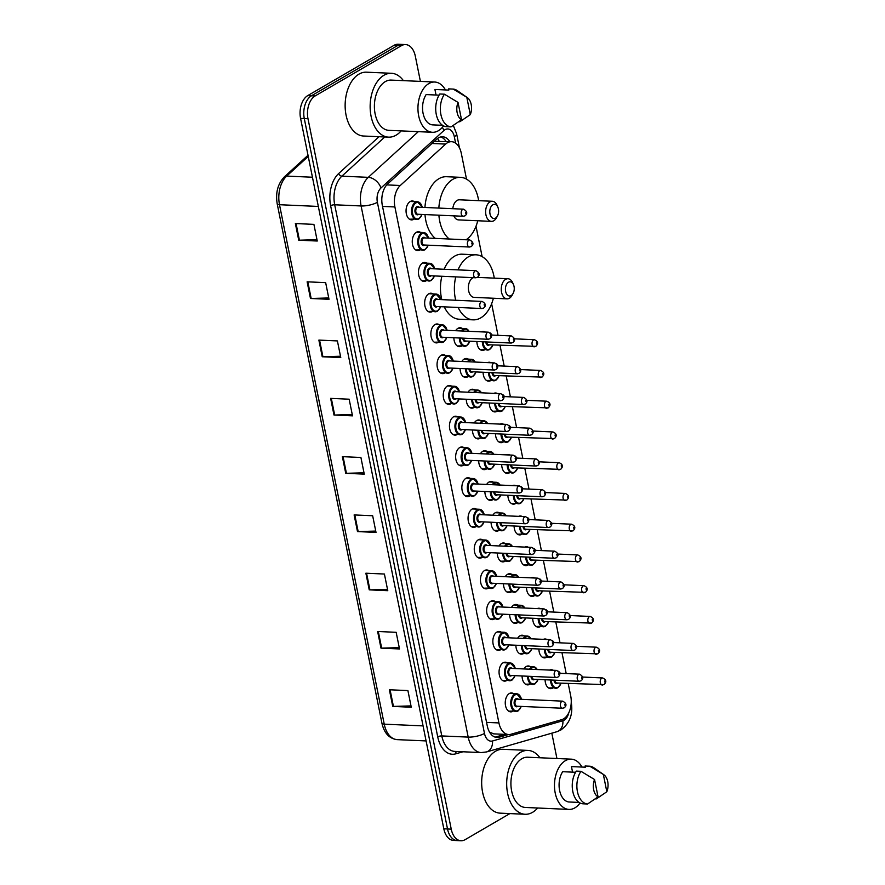 <?xml version="1.0" encoding="UTF-8"?>
<svg xmlns="http://www.w3.org/2000/svg" width="885" height="885" viewBox="0 0 885 885"><rect width="100%" height="100%" fill="white"/><g stroke="black" fill="none" stroke-linecap="round" stroke-linejoin="round"><path stroke-width="1.33" d="M506.585 680.62A9.47 5.885 -87.4 0 1 504.516 681.118A9.47 5.885 -87.4 0 1 499.096 673.186A9.47 5.885 -87.4 0 1 503.145 662.776A9.47 5.885 -87.4 0 1 505.357 662.201A9.47 5.885 -87.4 0 1 507.382 662.876M500.39 649.867A9.47 5.885 -87.4 0 1 498.321 650.364A9.47 5.885 -87.4 0 1 492.89 642.444A9.47 5.885 -87.4 0 1 496.95 632.034A9.47 5.885 -87.4 0 1 499.162 631.447A9.47 5.885 -87.4 0 1 501.175 632.133M494.184 619.124A9.47 5.885 -87.4 0 1 492.115 619.622A9.47 5.885 -87.4 0 1 486.695 611.69A9.47 5.885 -87.4 0 1 490.755 601.28A9.47 5.885 -87.4 0 1 492.967 600.705A9.47 5.885 -87.4 0 1 494.98 601.38M487.989 588.37A9.47 5.885 -87.4 0 1 485.92 588.868A9.47 5.885 -87.4 0 1 480.489 580.947A9.47 5.885 -87.4 0 1 484.549 570.537A9.47 5.885 -87.4 0 1 486.761 569.951A9.47 5.885 -87.4 0 1 488.785 570.637M481.794 557.627A9.47 5.885 -87.4 0 1 479.714 558.125A9.47 5.885 -87.4 0 1 474.294 550.193A9.47 5.885 -87.4 0 1 478.354 539.784A9.47 5.885 -87.4 0 1 480.566 539.208A9.47 5.885 -87.4 0 1 482.579 539.883M475.588 526.874A9.47 5.885 -87.4 0 1 473.519 527.371A9.47 5.885 -87.4 0 1 468.088 519.451A9.47 5.885 -87.4 0 1 472.147 509.041A9.47 5.885 -87.4 0 1 474.36 508.455A9.47 5.885 -87.4 0 1 476.384 509.14M469.393 496.131A9.47 5.885 -87.4 0 1 467.324 496.629A9.47 5.885 -87.4 0 1 461.893 488.697A9.47 5.885 -87.4 0 1 465.952 478.287A9.47 5.885 -87.4 0 1 468.165 477.712A9.47 5.885 -87.4 0 1 470.178 478.387M463.187 465.377A9.47 5.885 -87.4 0 1 461.118 465.875A9.47 5.885 -87.4 0 1 455.687 457.954A9.47 5.885 -87.4 0 1 459.746 447.544A9.47 5.885 -87.4 0 1 461.959 446.958A9.47 5.885 -87.4 0 1 463.983 447.644M456.992 434.635A9.47 5.885 -87.4 0 1 454.923 435.132A9.47 5.885 -87.4 0 1 449.491 427.201A9.47 5.885 -87.4 0 1 453.551 416.791A9.47 5.885 -87.4 0 1 455.764 416.216A9.47 5.885 -87.4 0 1 457.777 416.89M450.786 403.881A9.47 5.885 -87.4 0 1 448.717 404.39A9.47 5.885 -87.4 0 1 443.297 396.458A9.47 5.885 -87.4 0 1 447.345 386.048A9.47 5.885 -87.4 0 1 449.558 385.462A9.47 5.885 -87.4 0 1 451.582 386.148M444.591 373.138A9.47 5.885 -87.4 0 1 442.522 373.636A9.47 5.885 -87.4 0 1 437.09 365.704A9.47 5.885 -87.4 0 1 441.15 355.294A9.47 5.885 -87.4 0 1 443.363 354.719A9.47 5.885 -87.4 0 1 445.376 355.405M438.396 342.384A9.47 5.885 -87.4 0 1 436.316 342.893A9.47 5.885 -87.4 0 1 430.895 334.961A9.47 5.885 -87.4 0 1 434.955 324.552A9.47 5.885 -87.4 0 1 437.168 323.965A9.47 5.885 -87.4 0 1 439.181 324.651M432.19 311.642A9.47 5.885 -87.4 0 1 430.121 312.139A9.47 5.885 -87.4 0 1 424.689 304.208A9.47 5.885 -87.4 0 1 428.749 293.798A9.47 5.885 -87.4 0 1 430.962 293.223A9.47 5.885 -87.4 0 1 432.986 293.909M425.995 280.888A9.47 5.885 -87.4 0 1 423.915 281.397A9.47 5.885 -87.4 0 1 418.494 273.465A9.47 5.885 -87.4 0 1 422.554 263.055A9.47 5.885 -87.4 0 1 424.767 262.469A9.47 5.885 -87.4 0 1 426.78 263.155M419.789 250.145A9.47 5.885 -87.4 0 1 417.72 250.643A9.47 5.885 -87.4 0 1 412.288 242.711A9.47 5.885 -87.4 0 1 416.348 232.301A9.47 5.885 -87.4 0 1 418.561 231.726A9.47 5.885 -87.4 0 1 420.585 232.412M413.594 219.391A9.47 5.885 -87.4 0 1 411.525 219.9A9.47 5.885 -87.4 0 1 406.093 211.969A9.47 5.885 -87.4 0 1 410.153 201.559A9.47 5.885 -87.4 0 1 412.366 200.972A9.47 5.885 -87.4 0 1 414.379 201.658M512.791 711.363A9.47 5.885 -87.4 0 1 510.722 711.861A9.47 5.885 -87.4 0 1 505.291 703.94A9.47 5.885 -87.4 0 1 509.351 693.519A9.47 5.885 -87.4 0 1 511.563 692.944A9.47 5.885 -87.4 0 1 513.577 693.63M523.411 653.639A9.47 5.885 -87.4 0 1 521.342 654.137A9.47 5.885 -87.4 0 1 515.878 645.231M517.648 638.196A9.47 5.885 -87.4 0 1 519.971 635.795A9.47 5.885 -87.4 0 1 522.183 635.22A9.47 5.885 -87.4 0 1 524.208 635.895M517.216 622.885A9.47 5.885 -87.4 0 1 515.136 623.383A9.47 5.885 -87.4 0 1 509.672 614.478M511.453 607.453A9.47 5.885 -87.4 0 1 513.776 605.041A9.47 5.885 -87.4 0 1 515.988 604.466A9.47 5.885 -87.4 0 1 518.002 605.152M511.01 592.142A9.47 5.885 -87.4 0 1 508.941 592.64A9.47 5.885 -87.4 0 1 503.476 583.735M505.247 576.699A9.47 5.885 -87.4 0 1 507.57 574.299A9.47 5.885 -87.4 0 1 509.782 573.723A9.47 5.885 -87.4 0 1 511.807 574.398M504.815 561.389A9.47 5.885 -87.4 0 1 502.746 561.886A9.47 5.885 -87.4 0 1 497.27 552.981M499.051 545.957A9.47 5.885 -87.4 0 1 501.375 543.556A9.47 5.885 -87.4 0 1 503.587 542.97A9.47 5.885 -87.4 0 1 505.601 543.655M498.609 530.646A9.47 5.885 -87.4 0 1 496.54 531.144A9.47 5.885 -87.4 0 1 491.075 522.238M492.845 515.203A9.47 5.885 -87.4 0 1 495.169 512.802A9.47 5.885 -87.4 0 1 497.381 512.227A9.47 5.885 -87.4 0 1 499.405 512.902M492.414 499.892A9.47 5.885 -87.4 0 1 490.345 500.39A9.47 5.885 -87.4 0 1 484.869 491.485M486.65 484.46A9.47 5.885 -87.4 0 1 488.974 482.059A9.47 5.885 -87.4 0 1 491.186 481.473A9.47 5.885 -87.4 0 1 493.199 482.159M486.208 469.15A9.47 5.885 -87.4 0 1 484.139 469.647A9.47 5.885 -87.4 0 1 478.674 460.742M480.455 453.706A9.47 5.885 -87.4 0 1 482.767 451.306A9.47 5.885 -87.4 0 1 484.98 450.731A9.47 5.885 -87.4 0 1 487.004 451.405M480.013 438.396A9.47 5.885 -87.4 0 1 477.944 438.894A9.47 5.885 -87.4 0 1 472.468 429.988M474.249 422.964A9.47 5.885 -87.4 0 1 476.572 420.563A9.47 5.885 -87.4 0 1 478.785 419.977A9.47 5.885 -87.4 0 1 480.798 420.663M473.818 407.653A9.47 5.885 -87.4 0 1 471.738 408.151A9.47 5.885 -87.4 0 1 466.273 399.246M468.054 392.21A9.47 5.885 -87.4 0 1 470.377 389.809A9.47 5.885 -87.4 0 1 472.59 389.234A9.47 5.885 -87.4 0 1 474.603 389.909M467.612 376.899A9.47 5.885 -87.4 0 1 465.543 377.397A9.47 5.885 -87.4 0 1 460.078 368.492M461.848 361.467A9.47 5.885 -87.4 0 1 464.171 359.067A9.47 5.885 -87.4 0 1 466.384 358.48A9.47 5.885 -87.4 0 1 468.408 359.166M461.417 346.157A9.47 5.885 -87.4 0 1 459.337 346.654A9.47 5.885 -87.4 0 1 453.872 337.749M455.653 330.713A9.47 5.885 -87.4 0 1 457.976 328.313A9.47 5.885 -87.4 0 1 460.189 327.738A9.47 5.885 -87.4 0 1 462.202 328.412M529.617 684.382A9.47 5.885 -87.4 0 1 527.537 684.879A9.47 5.885 -87.4 0 1 522.073 675.974M523.854 668.949A9.47 5.885 -87.4 0 1 526.177 666.538A9.47 5.885 -87.4 0 1 528.389 665.962A9.47 5.885 -87.4 0 1 530.403 666.648M515.435 503.665A9.47 5.885 -87.4 0 1 513.366 504.162A9.47 5.885 -87.4 0 1 507.901 495.257M509.24 472.911A9.47 5.885 -87.4 0 1 507.16 473.409A9.47 5.885 -87.4 0 1 501.695 464.503M540.237 626.657A9.47 5.885 -87.4 0 1 538.168 627.155A9.47 5.885 -87.4 0 1 532.693 618.25M503.034 442.168A9.47 5.885 -87.4 0 1 500.965 442.666A9.47 5.885 -87.4 0 1 495.5 433.761M546.432 657.4A9.47 5.885 -87.4 0 1 544.363 657.898A9.47 5.885 -87.4 0 1 538.899 648.993M521.641 534.407A9.47 5.885 -87.4 0 1 519.561 534.905A9.47 5.885 -87.4 0 1 514.096 526M534.031 595.904A9.47 5.885 -87.4 0 1 531.962 596.401A9.47 5.885 -87.4 0 1 526.498 587.496M527.836 565.161A9.47 5.885 -87.4 0 1 525.767 565.659A9.47 5.885 -87.4 0 1 520.291 556.753M496.839 411.414A9.47 5.885 -87.4 0 1 494.77 411.912A9.47 5.885 -87.4 0 1 489.294 403.007M490.633 380.672A9.47 5.885 -87.4 0 1 488.564 381.169A9.47 5.885 -87.4 0 1 483.099 372.264M484.438 349.918A9.47 5.885 -87.4 0 1 482.369 350.416A9.47 5.885 -87.4 0 1 476.893 341.51M552.638 688.154A9.47 5.885 -87.4 0 1 550.57 688.652A9.47 5.885 -87.4 0 1 545.094 679.746M466.506 179.135L461.295 153.293A17.755 11.029 92.6 0 0 451.56 141.689A17.755 11.029 92.6 0 0 445.631 144.089L400.285 185.496A17.755 11.029 92.6 0 0 394.898 206.957L498.93 722.934A17.755 11.029 92.6 0 0 508.665 734.539A17.755 11.029 92.6 0 0 510.933 734.262L561.687 719.671A17.755 11.029 92.6 0 0 563.568 718.863A17.755 11.029 92.6 0 0 570.736 696.075L568.203 683.508M490.179 733.101A17.755 13.618 74 0 0 490.257 732.371L493.73 733.875L508.665 734.539M451.56 141.689L434.292 141.368M566.201 673.573L561.997 652.765M559.995 642.82L555.802 622.011M553.8 612.077L549.607 591.269M547.594 581.334L543.401 560.515M541.399 550.581L537.206 529.772M535.204 519.838L531 499.018M528.998 489.084L524.805 468.276M522.803 458.341L518.599 437.522M516.597 427.588L512.404 406.779M510.402 396.845L506.198 376.036M504.196 366.091L500.003 345.283M498.001 335.349L491.629 303.754M482.126 256.617L476.008 226.272M543.412 639.346A9.47 5.885 -87.4 0 1 545.204 638.981A9.47 5.885 -87.4 0 1 546.963 639.501M537.206 608.592A9.47 5.885 -87.4 0 1 539.009 608.238A9.47 5.885 -87.4 0 1 540.768 608.758M531.011 577.85A9.47 5.885 -87.4 0 1 532.803 577.485A9.47 5.885 -87.4 0 1 534.562 578.005M524.816 547.107A9.47 5.885 -87.4 0 1 526.608 546.742A9.47 5.885 -87.4 0 1 528.367 547.262M518.61 516.353A9.47 5.885 -87.4 0 1 520.413 515.988A9.47 5.885 -87.4 0 1 522.161 516.508M512.415 485.611A9.47 5.885 -87.4 0 1 514.207 485.245A9.47 5.885 -87.4 0 1 515.966 485.765M506.209 454.857A9.47 5.885 -87.4 0 1 508.012 454.492A9.47 5.885 -87.4 0 1 509.771 455.012M500.014 424.114A9.47 5.885 -87.4 0 1 501.806 423.749A9.47 5.885 -87.4 0 1 503.565 424.269M493.808 393.36A9.47 5.885 -87.4 0 1 495.611 392.995A9.47 5.885 -87.4 0 1 497.37 393.515M487.613 362.618A9.47 5.885 -87.4 0 1 489.405 362.253A9.47 5.885 -87.4 0 1 491.164 362.773M481.407 331.864A9.47 5.885 -87.4 0 1 483.21 331.499A9.47 5.885 -87.4 0 1 484.969 332.019M549.607 670.089A9.47 5.885 -87.4 0 1 551.41 669.735A9.47 5.885 -87.4 0 1 553.169 670.255M509.871 813.592L465.112 839.666A17.755 11.029 -87.4 0 1 460.963 840.75A17.755 11.029 -87.4 0 1 451.239 829.145L307.991 118.723A17.755 11.029 -87.4 0 1 315.148 95.934L401.436 45.666A17.755 11.029 -87.4 0 1 405.584 44.582A17.755 11.029 -87.4 0 1 415.319 56.186L420.408 81.398M551.82 733.167L556.93 758.522M405.584 44.582L398.173 44.25A17.755 11.029 -87.4 0 0 394.024 45.334L307.737 95.613A17.755 11.029 -87.4 0 0 300.579 118.391L443.816 828.814A17.755 11.029 -87.4 0 0 453.551 840.418L457.257 840.584A17.755 11.029 -87.4 0 1 447.522 828.98L304.285 118.557A17.755 11.029 -87.4 0 1 311.443 95.779L397.73 45.5A17.755 11.029 -87.4 0 1 401.878 44.416A17.755 11.029 -87.4 0 0 397.73 45.5L311.443 95.779A17.755 11.029 -87.4 0 0 304.285 118.557L447.522 828.98A17.755 11.029 -87.4 0 0 457.257 840.584L460.963 840.75M449.757 141.6A17.755 11.029 92.6 0 0 442.622 136.766A17.755 11.029 92.6 0 0 436.692 139.166L387.707 183.903A17.755 11.029 92.6 0 0 382.32 205.364L487.27 725.855A17.755 11.029 92.6 0 0 496.994 737.47A17.755 11.029 92.6 0 0 499.273 737.194L508.532 734.528M440.752 136.943A17.755 11.029 -87.4 0 1 446.051 141.434M504.826 734.362L495.567 737.028A17.755 11.029 -87.4 0 1 495.158 737.128M318.877 340.094L337.406 340.924L340.769 357.573L322.228 356.755L318.877 340.094M307.128 281.817L325.658 282.647L329.01 299.296L310.48 298.477L307.128 281.817M295.369 223.54L313.909 224.37L317.261 241.019L298.732 240.2L295.369 223.54M354.122 514.926L372.662 515.756L376.014 532.405L357.485 531.575L354.122 514.926M365.881 573.203L384.411 574.033L387.774 590.682L369.233 589.853L365.881 573.203M377.63 631.481L396.159 632.31L399.522 648.959L380.981 648.13L377.63 631.481M389.378 689.758L407.908 690.588L411.271 707.237L392.741 706.407L389.378 689.758M330.625 398.372L349.155 399.201L352.518 415.85L333.988 415.021L330.625 398.372M342.373 456.649L360.914 457.479L364.266 474.128L345.736 473.298L342.373 456.649M364 472.789L346.422 473.309A4.735 1.383 168.6 0 1 345.736 473.298M352.252 414.512L334.674 415.032A4.735 1.383 168.6 0 1 333.988 415.021M411.005 705.898L393.427 706.418A4.735 1.383 168.6 0 1 392.741 706.407M399.246 647.621L381.667 648.141A4.735 1.383 168.6 0 1 380.981 648.13M387.497 589.344L369.919 589.864A4.735 1.383 168.6 0 1 369.233 589.853M375.749 531.066L358.171 531.586A4.735 1.383 168.6 0 1 357.485 531.575M316.996 239.68L299.418 240.2A4.735 1.383 168.6 0 1 298.732 240.2M328.744 297.957L311.166 298.477A4.735 1.383 168.6 0 1 310.48 298.477M340.493 356.235L322.914 356.755A4.735 1.383 168.6 0 1 322.228 356.755M537.682 808.016A31.96 19.846 -87.4 0 1 532.604 812.308A31.96 19.846 -87.4 0 1 525.137 814.266A31.96 19.846 -87.4 0 1 506.817 787.506A31.96 19.846 -87.4 0 1 520.524 752.372A31.96 19.846 -87.4 0 1 527.991 750.414A31.96 19.846 -87.4 0 1 539.916 757.759M525.137 814.266L500.125 813.149A31.96 19.846 -87.4 0 1 481.805 786.4A31.96 19.846 -87.4 0 1 495.5 751.254A31.96 19.846 -87.4 0 1 502.968 749.296L527.991 750.414M580.051 802.983A25.156 15.62 -87.4 0 1 574.874 807.872A25.156 15.62 -87.4 0 1 569 809.41A25.156 15.62 -87.4 0 1 554.574 788.347A25.156 15.62 -87.4 0 1 565.36 760.691A25.156 15.62 -87.4 0 1 571.234 759.153A25.156 15.62 -87.4 0 1 581.976 767.063M569 809.41L525.447 807.463A25.156 15.62 -87.4 0 1 511.021 786.411A25.156 15.62 -87.4 0 1 521.807 758.755A25.156 15.62 -87.4 0 1 527.681 757.217L571.234 759.153M575.593 772.273L562.683 771.698A17.755 11.029 -87.4 0 0 559.597 790.416A17.755 11.029 -87.4 0 0 568.778 801.976L579.1 802.429M598.061 796.865A11.837 7.357 -87.4 0 1 594.565 779.53L598.061 796.865L587.563 804.011A18.939 11.759 -87.4 0 1 577.429 791.644A18.939 11.759 -87.4 0 1 580.969 771.311L576.334 771.112A18.939 11.759 -87.4 0 0 572.794 791.444A18.939 11.759 -87.4 0 0 582.927 803.801L587.563 804.011M594.565 779.53L580.969 771.311M572.573 772.14L571.444 766.587L585.35 767.207L585.107 766.001L589.742 766.2A18.939 11.759 -87.4 0 1 593.735 767.693L603.869 774.762A11.837 7.357 -87.4 0 1 606.833 791.754L603.338 774.43A11.837 7.357 -87.4 0 1 603.869 774.762M589.742 766.2L603.338 774.43M606.833 791.754L596.335 798.901L595.351 798.856M508.488 282.238A7.102 4.414 -87.4 0 1 513.521 284.727A7.102 4.414 -87.4 0 1 513.134 293.377A7.102 4.414 -87.4 0 1 511.176 295.557A7.102 4.414 -87.4 0 1 505.623 291.353A7.102 4.414 -87.4 0 1 508.488 282.238M513.134 293.377L512.194 295.147A10.056 6.25 -87.4 0 1 509.417 298.234A10.056 6.25 -87.4 0 1 507.061 298.853A10.056 6.25 -87.4 0 1 501.297 290.424A10.056 6.25 -87.4 0 1 505.612 279.361A10.056 6.25 -87.4 0 1 507.957 278.742A10.056 6.25 -87.4 0 1 512.736 282.89L513.521 284.727M473.165 277.669A10.056 6.25 92.6 0 0 472.712 277.901A10.056 6.25 92.6 0 0 468.397 288.964A10.056 6.25 92.6 0 0 474.172 297.382L507.061 298.853M458.021 269.881A32.546 20.222 -87.4 0 1 468.464 256.805A32.546 20.222 -87.4 0 1 476.064 254.814A32.546 20.222 -87.4 0 1 494.272 278.133M493.376 298.234A32.546 20.222 -87.4 0 1 480.776 317.859A32.546 20.222 -87.4 0 1 473.165 319.85A32.546 20.222 -87.4 0 1 458.176 307.471M444.126 269.261A32.546 20.222 -87.4 0 1 454.558 256.185A32.546 20.222 -87.4 0 1 462.169 254.194L476.064 254.814M455.698 300.247A32.546 20.222 -87.4 0 1 455.742 276.883M473.165 319.85L459.271 319.231A32.546 20.222 -87.4 0 1 444.281 306.852M441.792 299.628A32.546 20.222 -87.4 0 1 441.847 276.264M492.868 204.756A7.102 4.414 -87.4 0 1 497.89 207.256A7.102 4.414 -87.4 0 1 497.503 215.907A7.102 4.414 -87.4 0 1 495.556 218.086A7.102 4.414 -87.4 0 1 490.002 213.871A7.102 4.414 -87.4 0 1 492.868 204.756M497.503 215.907L496.562 217.666A10.056 6.25 -87.4 0 1 493.797 220.752A10.056 6.25 -87.4 0 1 491.44 221.372A10.056 6.25 -87.4 0 1 485.677 212.942A10.056 6.25 -87.4 0 1 489.991 201.88A10.056 6.25 -87.4 0 1 492.337 201.271A10.056 6.25 -87.4 0 1 497.116 205.409L497.89 207.256M492.337 201.271L459.437 199.8A10.056 6.25 92.6 0 0 457.091 200.419A10.056 6.25 92.6 0 0 452.81 208.705M438.838 208.086A32.546 20.222 -87.4 0 1 452.843 179.323A32.546 20.222 -87.4 0 1 460.443 177.332A32.546 20.222 -87.4 0 1 478.652 200.652M477.756 220.763A32.546 20.222 -87.4 0 1 466.118 239.769M424.944 207.466A32.546 20.222 -87.4 0 1 438.938 178.704A32.546 20.222 -87.4 0 1 446.538 176.712L460.443 177.332M453.817 215.863A10.056 6.25 92.6 0 0 458.541 219.9L491.44 221.372M449.237 239.016A32.546 20.222 -87.4 0 1 438.894 215.188M435.331 238.397A32.546 20.222 -87.4 0 1 424.988 214.568M401.148 130.891A31.96 19.846 -87.4 0 1 396.071 135.195A31.96 19.846 -87.4 0 1 388.603 137.142A31.96 19.846 -87.4 0 1 370.284 110.393A31.96 19.846 -87.4 0 1 383.99 75.247A31.96 19.846 -87.4 0 1 391.458 73.289A31.96 19.846 -87.4 0 1 403.383 80.635M388.603 137.142L363.591 136.024A31.96 19.846 -87.4 0 1 345.272 109.275A31.96 19.846 -87.4 0 1 358.967 74.13A31.96 19.846 -87.4 0 1 366.434 72.183L391.458 73.289M443.518 125.869A25.156 15.62 -87.4 0 1 438.341 130.748A25.156 15.62 -87.4 0 1 432.466 132.285A25.156 15.62 -87.4 0 1 418.052 111.233A25.156 15.62 -87.4 0 1 428.827 83.577A25.156 15.62 -87.4 0 1 434.701 82.028A25.156 15.62 -87.4 0 1 445.443 89.938M432.466 132.285L388.913 130.349A25.156 15.62 -87.4 0 1 374.499 109.286A25.156 15.62 -87.4 0 1 385.274 81.63A25.156 15.62 -87.4 0 1 391.148 80.093L434.701 82.028M439.06 95.16L426.15 94.573A17.755 11.029 -87.4 0 0 423.063 113.291A17.755 11.029 -87.4 0 0 432.256 124.851L442.566 125.316M461.527 119.74A11.837 7.357 -87.4 0 1 458.032 102.417L461.527 119.74L451.029 126.887A18.939 11.759 -87.4 0 1 440.896 114.53A18.939 11.759 -87.4 0 1 444.436 94.197L439.801 93.987A18.939 11.759 -87.4 0 0 436.261 114.32A18.939 11.759 -87.4 0 0 446.394 126.688L451.029 126.887M458.032 102.417L444.436 94.197M436.04 95.016L434.922 89.473L448.817 90.093L448.573 88.876L453.209 89.086A18.939 11.759 -87.4 0 1 457.202 90.569L467.346 97.638A11.837 7.357 -87.4 0 1 470.3 114.63L466.804 97.306A11.837 7.357 -87.4 0 1 467.346 97.638M453.209 89.086L466.804 97.306M470.3 114.63L459.802 121.787L458.817 121.743M437.599 138.436A17.755 11.826 47.6 0 1 439.137 141.124M486.562 722.381L498.93 722.934M382.53 206.404L394.898 206.957M386.734 184.888L400.285 185.496M431.98 143.481L445.631 144.089M455.609 143.149L454.304 136.688A11.837 7.357 92.6 0 0 445.055 129.675A11.837 7.357 92.6 0 0 443.872 130.549L380.981 187.974A11.837 7.357 92.6 0 0 377.386 202.289L484.482 733.433A11.837 7.357 92.6 0 0 492.48 740.988L562.882 720.755A11.837 7.357 92.6 0 0 564.132 720.213A11.837 7.357 92.6 0 0 568.778 712.79M442.345 127.352A11.837 7.888 47.6 0 1 443.872 130.549M462.944 751.774L455.72 753.843A26.627 16.538 -87.4 0 1 437.721 736.851L330.625 205.696A26.627 16.538 -87.4 0 1 338.701 173.504L379.001 136.721M451.239 829.145L443.816 828.814M401.436 45.666L394.024 45.334M315.148 95.934L307.737 95.613M307.991 118.723L300.579 118.391M481.174 752.582A23.674 14.702 -87.4 0 1 468.198 737.105L441.792 735.933A23.674 14.702 92.6 0 0 454.768 751.409L481.174 752.582L486.484 751.951L556.875 731.718A11.837 9.082 74 0 0 562.882 720.755M484.482 733.433A11.837 3.44 168.6 0 1 468.198 737.105L361.102 205.962A23.674 14.702 -87.4 0 1 368.293 177.343L341.875 176.159A23.674 14.702 92.6 0 0 334.696 204.778L441.792 735.933A2.954 0.863 -11.4 0 0 437.721 736.851M380.981 187.974A11.837 7.888 47.6 0 0 368.293 177.343L418.328 131.655M384.798 136.976L341.875 176.159A2.954 1.969 -132.4 0 1 338.701 173.504M377.386 202.289A11.837 3.44 168.6 0 1 361.102 205.962L334.696 204.778A2.954 0.863 -11.4 0 0 330.625 205.696M456.538 751.487A2.954 2.268 -106 0 0 455.72 753.843M492.48 740.988A11.837 9.082 74 0 1 486.484 751.951M459.448 147.85L456.649 133.934A11.837 3.44 168.6 0 1 454.304 136.688M495.567 737.028L499.273 737.194M423.063 725.899L384.234 724.162A5.918 1.726 168.6 0 1 381.944 723.288L277.204 203.838A5.918 1.726 -11.4 0 0 279.494 204.712L384.234 724.162A23.674 14.702 92.6 0 0 397.21 739.639C389.312 738.665 384.223 733.222 381.944 723.288M277.204 203.838C275.412 192.753 277.813 183.759 284.406 176.823A5.918 3.938 47.6 0 1 286.685 176.093A23.674 14.702 92.6 0 0 279.494 204.712L318.323 206.437M308.234 156.413L286.685 176.093L312.438 177.232M343.07 456.682L346.422 473.309M354.819 514.959L358.171 531.586M366.567 573.237L369.919 589.864M378.315 631.514L381.667 648.141M390.075 689.791L393.427 706.418M331.322 398.405L334.674 415.032M319.562 340.128L322.914 356.755M307.814 281.85L311.166 298.477M296.066 223.573L299.418 240.2M557.76 687.745A8.872 5.509 -87.4 0 1 555.692 688.287A8.872 5.509 -87.4 0 1 550.558 679.99M551.388 680.023A8.286 5.144 92.6 0 0 558.114 687.202A8.286 5.144 92.6 0 0 561.035 683.187M557.716 683.043A4.137 2.578 -87.4 0 1 557.329 683.32A4.137 2.578 -87.4 0 1 553.988 680.134M603.083 684.813A3.551 2.201 -87.4 0 1 602.254 685.034A3.551 2.201 -87.4 0 1 600.218 682.058A3.551 2.201 -87.4 0 1 601.745 678.153A3.551 2.201 -87.4 0 1 602.574 677.932L582.662 677.047M604.621 681.03L604.842 682.136L604.621 681.03M554.829 680.178A3.551 2.201 92.6 0 0 556.853 683.01L604.012 684.592C606.811 681.826 606.336 679.614 602.574 677.932M558.855 671.56A8.872 5.509 -87.4 0 1 560.249 673.308M560.172 673.308A8.286 5.144 92.6 0 0 559.32 672.268M551.565 656.991A8.872 5.509 -87.4 0 1 549.485 657.533A8.872 5.509 -87.4 0 1 544.363 649.236M545.193 649.269A8.286 5.144 92.6 0 0 551.908 656.46A8.286 5.144 92.6 0 0 554.829 652.444M551.51 652.3A4.137 2.578 -87.4 0 1 551.134 652.577A4.137 2.578 -87.4 0 1 547.793 649.391M596.888 654.059A3.551 2.201 -87.4 0 1 596.059 654.281A3.551 2.201 -87.4 0 1 594.023 651.305A3.551 2.201 -87.4 0 1 595.55 647.4A3.551 2.201 -87.4 0 1 596.379 647.189L576.467 646.304M598.426 650.287L598.647 651.393L598.426 650.287M548.634 649.424A3.551 2.201 92.6 0 0 550.647 652.256L597.817 653.849C600.616 651.083 600.141 648.86 596.379 647.189M552.649 640.806A8.872 5.509 -87.4 0 1 554.054 642.565M553.977 642.554A8.286 5.144 92.6 0 0 553.125 641.525M545.359 626.248A8.872 5.509 -87.4 0 1 543.29 626.79A8.872 5.509 -87.4 0 1 538.157 618.493M538.998 618.526A8.286 5.144 92.6 0 0 545.713 625.706A8.286 5.144 92.6 0 0 548.634 621.69M545.315 621.547A4.137 2.578 -87.4 0 1 544.928 621.823A4.137 2.578 -87.4 0 1 541.587 618.637M590.693 623.317A3.551 2.201 -87.4 0 1 589.864 623.538A3.551 2.201 -87.4 0 1 587.828 620.562A3.551 2.201 -87.4 0 1 589.344 616.657A3.551 2.201 -87.4 0 1 590.173 616.436L570.272 615.551M592.22 619.533L592.441 620.639L592.22 619.533M542.428 618.681A3.551 2.201 92.6 0 0 544.452 621.513L591.622 623.095C594.421 620.33 593.935 618.117 590.173 616.436M546.454 610.064A8.872 5.509 -87.4 0 1 547.848 611.812M547.771 611.812A8.286 5.144 92.6 0 0 546.919 610.772M539.164 595.494A8.872 5.509 -87.4 0 1 537.084 596.036A8.872 5.509 -87.4 0 1 531.962 587.74M532.792 587.773A8.286 5.144 92.6 0 0 539.518 594.963A8.286 5.144 92.6 0 0 542.439 590.948M539.109 590.804A4.137 2.578 -87.4 0 1 538.733 591.08A4.137 2.578 -87.4 0 1 535.392 587.894M584.487 592.563A3.551 2.201 -87.4 0 1 583.658 592.784A3.551 2.201 -87.4 0 1 581.622 589.808A3.551 2.201 -87.4 0 1 583.149 585.903A3.551 2.201 -87.4 0 1 583.978 585.693L564.066 584.808M586.025 588.79L586.246 589.897L586.025 588.79M536.233 587.928A3.551 2.201 92.6 0 0 538.246 590.76L585.416 592.353C588.215 589.587 587.74 587.363 583.978 585.693M540.259 579.31A8.872 5.509 -87.4 0 1 541.653 581.069M541.576 581.058A8.286 5.144 92.6 0 0 540.724 580.029M532.958 564.752A8.872 5.509 -87.4 0 1 530.889 565.294A8.872 5.509 -87.4 0 1 525.756 556.997M526.597 557.03A8.286 5.144 92.6 0 0 533.312 564.221A8.286 5.144 92.6 0 0 536.233 560.205M532.914 560.05A4.137 2.578 -87.4 0 1 532.527 560.327A4.137 2.578 -87.4 0 1 529.186 557.141M578.292 561.82A3.551 2.201 -87.4 0 1 577.462 562.041A3.551 2.201 -87.4 0 1 575.427 559.066A3.551 2.201 -87.4 0 1 576.943 555.16A3.551 2.201 -87.4 0 1 577.772 554.939L557.871 554.054M579.819 558.037L580.04 559.143L579.819 558.037M530.026 557.185A3.551 2.201 92.6 0 0 532.051 560.017L579.221 561.599C582.02 558.833 581.533 556.621 577.772 554.939M534.053 548.567A8.872 5.509 -87.4 0 1 535.447 550.315M535.37 550.315A8.286 5.144 92.6 0 0 534.518 549.275M526.763 533.998A8.872 5.509 -87.4 0 1 524.683 534.54A8.872 5.509 -87.4 0 1 519.561 526.243M520.391 526.276A8.286 5.144 92.6 0 0 527.117 533.467A8.286 5.144 92.6 0 0 530.038 529.451M526.708 529.307A4.137 2.578 -87.4 0 1 526.332 529.584A4.137 2.578 -87.4 0 1 522.991 526.398M572.086 531.066A3.551 2.201 -87.4 0 1 571.256 531.288A3.551 2.201 -87.4 0 1 569.221 528.312A3.551 2.201 -87.4 0 1 570.748 524.407A3.551 2.201 -87.4 0 1 571.577 524.197L551.665 523.312M573.624 527.294L573.845 528.4L573.624 527.294M523.832 526.431A3.551 2.201 92.6 0 0 525.856 529.263L573.015 530.856C575.814 528.091 575.339 525.867 571.577 524.197M527.858 517.813A8.872 5.509 -87.4 0 1 529.252 519.572M529.175 519.561A8.286 5.144 92.6 0 0 528.323 518.533M520.557 503.255A8.872 5.509 -87.4 0 1 518.488 503.797A8.872 5.509 -87.4 0 1 513.366 495.5M514.196 495.534A8.286 5.144 92.6 0 0 520.911 502.724A8.286 5.144 92.6 0 0 523.832 498.709M520.513 498.554A4.137 2.578 -87.4 0 1 520.126 498.83A4.137 2.578 -87.4 0 1 516.785 495.644M565.891 500.324A3.551 2.201 -87.4 0 1 565.061 500.545A3.551 2.201 -87.4 0 1 563.026 497.569A3.551 2.201 -87.4 0 1 564.541 493.664A3.551 2.201 -87.4 0 1 565.371 493.443L545.47 492.558M567.418 496.54L567.65 497.647L567.418 496.54M517.625 495.688A3.551 2.201 92.6 0 0 519.65 498.52L566.82 500.102C569.619 497.337 569.132 495.124 565.371 493.443M521.652 487.071A8.872 5.509 -87.4 0 1 523.046 488.819M522.98 488.819A8.286 5.144 92.6 0 0 522.117 487.779M514.362 472.501A8.872 5.509 -87.4 0 1 512.293 473.044A8.872 5.509 -87.4 0 1 507.16 464.747M507.99 464.791A8.286 5.144 92.6 0 0 514.716 471.97A8.286 5.144 92.6 0 0 517.636 467.955M514.318 467.811A4.137 2.578 -87.4 0 1 513.931 468.088A4.137 2.578 -87.4 0 1 510.59 464.902M559.685 469.581A3.551 2.201 -87.4 0 1 558.855 469.791A3.551 2.201 -87.4 0 1 556.82 466.815A3.551 2.201 -87.4 0 1 558.346 462.91A3.551 2.201 -87.4 0 1 559.176 462.7L539.264 461.815M561.223 465.798L561.444 466.904L561.223 465.798M511.43 464.935A3.551 2.201 92.6 0 0 513.455 467.767L560.614 469.36C563.413 466.594 562.937 464.371 559.176 462.7M515.457 456.317A8.872 5.509 -87.4 0 1 516.851 458.076M516.774 458.065A8.286 5.144 92.6 0 0 515.922 457.036M508.167 441.759A8.872 5.509 -87.4 0 1 506.087 442.301A8.872 5.509 -87.4 0 1 500.965 434.004M501.795 434.037A8.286 5.144 92.6 0 0 508.51 441.228A8.286 5.144 92.6 0 0 511.43 437.212M508.112 437.057A4.137 2.578 -87.4 0 1 507.736 437.334A4.137 2.578 -87.4 0 1 504.395 434.159M553.49 438.827A3.551 2.201 -87.4 0 1 552.66 439.048A3.551 2.201 -87.4 0 1 550.625 436.073A3.551 2.201 -87.4 0 1 552.14 432.168A3.551 2.201 -87.4 0 1 552.97 431.946L533.069 431.061M555.017 435.044L555.249 436.161L555.017 435.044M505.224 434.192A3.551 2.201 92.6 0 0 507.249 437.024L554.419 438.606C557.218 435.84 556.731 433.628 552.97 431.946M509.251 425.574A8.872 5.509 -87.4 0 1 510.656 427.322M510.579 427.322A8.286 5.144 92.6 0 0 509.727 426.282M501.961 411.005A8.872 5.509 -87.4 0 1 499.892 411.558A8.872 5.509 -87.4 0 1 494.759 403.25M495.589 403.294A8.286 5.144 92.6 0 0 502.315 410.474A8.286 5.144 92.6 0 0 505.235 406.458M501.917 406.315A4.137 2.578 -87.4 0 1 501.529 406.591A4.137 2.578 -87.4 0 1 498.189 403.405M547.284 408.085A3.551 2.201 -87.4 0 1 546.454 408.295A3.551 2.201 -87.4 0 1 544.419 405.319A3.551 2.201 -87.4 0 1 545.945 401.425A3.551 2.201 -87.4 0 1 546.775 401.204L526.863 400.319M548.822 404.301L549.043 405.407L548.822 404.301M499.029 403.438A3.551 2.201 92.6 0 0 501.054 406.27L548.213 407.863C551.012 405.098 550.536 402.874 546.775 401.204M503.056 394.821A8.872 5.509 -87.4 0 1 504.45 396.58M504.373 396.569A8.286 5.144 92.6 0 0 503.521 395.54M495.766 380.262A8.872 5.509 -87.4 0 1 493.686 380.804A8.872 5.509 -87.4 0 1 488.564 372.508M489.394 372.541A8.286 5.144 92.6 0 0 496.109 379.731A8.286 5.144 92.6 0 0 499.029 375.716M495.711 375.561A4.137 2.578 -87.4 0 1 495.334 375.837A4.137 2.578 -87.4 0 1 491.994 372.662M541.089 377.331A3.551 2.201 -87.4 0 1 540.259 377.552A3.551 2.201 -87.4 0 1 538.224 374.576A3.551 2.201 -87.4 0 1 539.75 370.671A3.551 2.201 -87.4 0 1 540.58 370.45L520.668 369.565M542.627 373.547L542.848 374.665L542.627 373.547M492.834 372.696A3.551 2.201 92.6 0 0 494.848 375.528L542.018 377.11C544.817 374.355 544.341 372.131 540.58 370.45M496.85 364.078A8.872 5.509 -87.4 0 1 498.255 365.826M498.178 365.826A8.286 5.144 92.6 0 0 497.326 364.786M489.56 349.509A8.872 5.509 -87.4 0 1 487.491 350.062A8.872 5.509 -87.4 0 1 482.358 341.754M483.199 341.798A8.286 5.144 92.6 0 0 489.914 348.978A8.286 5.144 92.6 0 0 492.834 344.962M489.516 344.818A4.137 2.578 -87.4 0 1 489.128 345.095A4.137 2.578 -87.4 0 1 485.788 341.909M534.894 346.588A3.551 2.201 -87.4 0 1 534.064 346.798A3.551 2.201 -87.4 0 1 532.029 343.822A3.551 2.201 -87.4 0 1 533.544 339.928A3.551 2.201 -87.4 0 1 534.374 339.707L514.473 338.822M536.421 342.805L536.642 343.911L536.421 342.805M486.628 341.942A3.551 2.201 92.6 0 0 488.653 344.774L535.823 346.367C538.622 343.601 538.135 341.378 534.374 339.707M490.655 333.324A8.872 5.509 -87.4 0 1 492.049 335.083M491.971 335.072A8.286 5.144 92.6 0 0 491.12 334.043M529.451 669.193A8.872 5.509 -87.4 0 1 531.376 667.323A8.872 5.509 -87.4 0 1 533.456 666.781A8.872 5.509 -87.4 0 1 537.228 669.547M528.367 676.251A8.286 5.144 92.6 0 0 535.093 683.441A8.286 5.144 92.6 0 0 538.014 679.426M537.151 669.536A8.286 5.144 92.6 0 0 531.951 667.898A8.286 5.144 92.6 0 0 530.458 669.237M534.684 679.282A4.137 2.578 -87.4 0 1 534.308 679.558A4.137 2.578 -87.4 0 1 530.967 676.372M531.808 676.406A3.551 2.201 92.6 0 0 533.832 679.237L579.232 681.262A3.551 2.201 -87.4 0 1 577.197 678.286A3.551 2.201 -87.4 0 1 578.724 674.381A3.551 2.201 -87.4 0 1 579.553 674.171C583.303 676.339 583.79 678.563 580.991 680.831L579.232 681.262A3.551 2.201 -87.4 0 0 580.062 681.041M581.821 678.375L581.6 677.268L581.821 678.375M534.739 683.972A8.872 5.509 -87.4 0 1 532.659 684.514A8.872 5.509 -87.4 0 1 527.537 676.217M523.256 638.45A8.872 5.509 -87.4 0 1 525.181 636.581A8.872 5.509 -87.4 0 1 527.25 636.038A8.872 5.509 -87.4 0 1 531.033 638.793M522.172 645.508A8.286 5.144 92.6 0 0 528.887 652.699A8.286 5.144 92.6 0 0 531.808 648.672M530.956 638.793A8.286 5.144 92.6 0 0 525.756 637.156A8.286 5.144 92.6 0 0 524.252 638.494M528.489 648.528A4.137 2.578 -87.4 0 1 528.102 648.805A4.137 2.578 -87.4 0 1 524.761 645.619M525.601 645.663A3.551 2.201 92.6 0 0 527.626 648.495L573.038 650.519A3.551 2.201 -87.4 0 1 571.002 647.543A3.551 2.201 -87.4 0 1 572.518 643.638A3.551 2.201 -87.4 0 1 573.347 643.417C577.108 645.596 577.595 647.809 574.796 650.077L573.038 650.519A3.551 2.201 -87.4 0 0 573.867 650.298M575.626 647.621L575.394 646.515L575.626 647.621M528.533 653.23A8.872 5.509 -87.4 0 1 526.464 653.772A8.872 5.509 -87.4 0 1 521.342 645.475M517.05 607.696A8.872 5.509 -87.4 0 1 518.986 605.827A8.872 5.509 -87.4 0 1 521.055 605.285A8.872 5.509 -87.4 0 1 524.827 608.05M515.966 614.754A8.286 5.144 92.6 0 0 522.692 621.945A8.286 5.144 92.6 0 0 525.613 617.929M524.75 608.039A8.286 5.144 92.6 0 0 519.561 606.402A8.286 5.144 92.6 0 0 518.057 607.741M522.294 617.785A4.137 2.578 -87.4 0 1 521.907 618.062A4.137 2.578 -87.4 0 1 518.566 614.876M519.406 614.909A3.551 2.201 92.6 0 0 521.431 617.741L566.831 619.765A3.551 2.201 -87.4 0 1 564.796 616.79A3.551 2.201 -87.4 0 1 566.323 612.885A3.551 2.201 -87.4 0 1 567.152 612.674C570.913 614.843 571.389 617.066 568.59 619.334L566.831 619.765A3.551 2.201 -87.4 0 0 567.661 619.544M569.42 616.878L569.199 615.772L569.42 616.878M522.338 622.476A8.872 5.509 -87.4 0 1 520.269 623.018A8.872 5.509 -87.4 0 1 515.136 614.721M510.855 576.954A8.872 5.509 -87.4 0 1 512.78 575.084A8.872 5.509 -87.4 0 1 514.86 574.542A8.872 5.509 -87.4 0 1 518.632 577.297M509.771 584.011A8.286 5.144 92.6 0 0 516.486 591.202A8.286 5.144 92.6 0 0 519.406 587.186M518.555 577.297A8.286 5.144 92.6 0 0 513.355 575.659A8.286 5.144 92.6 0 0 511.851 576.998M516.088 587.032A4.137 2.578 -87.4 0 1 515.712 587.308A4.137 2.578 -87.4 0 1 512.371 584.122M513.2 584.166A3.551 2.201 92.6 0 0 515.225 586.998L560.636 589.023A3.551 2.201 -87.4 0 1 558.601 586.047A3.551 2.201 -87.4 0 1 560.116 582.142A3.551 2.201 -87.4 0 1 560.946 581.921C564.707 584.1 565.194 586.312 562.395 588.58L560.636 589.023A3.551 2.201 -87.4 0 0 561.466 588.802M563.225 586.124L562.993 585.018L563.225 586.124M516.143 591.733A8.872 5.509 -87.4 0 1 514.063 592.275A8.872 5.509 -87.4 0 1 508.941 583.978M504.649 546.2A8.872 5.509 -87.4 0 1 506.585 544.33A8.872 5.509 -87.4 0 1 508.654 543.788A8.872 5.509 -87.4 0 1 512.426 546.554M503.576 553.269A8.286 5.144 92.6 0 0 510.291 560.448A8.286 5.144 92.6 0 0 513.212 556.433M512.349 546.543A8.286 5.144 92.6 0 0 507.16 544.906A8.286 5.144 92.6 0 0 505.656 546.244M509.893 556.289A4.137 2.578 -87.4 0 1 509.506 556.565A4.137 2.578 -87.4 0 1 506.165 553.379M507.005 553.413A3.551 2.201 92.6 0 0 509.03 556.245L554.43 558.269A3.551 2.201 -87.4 0 1 552.395 555.293A3.551 2.201 -87.4 0 1 553.922 551.388A3.551 2.201 -87.4 0 1 554.751 551.178C558.512 553.346 558.988 555.57 556.2 557.838L554.43 558.269A3.551 2.201 -87.4 0 0 555.26 558.059M557.019 555.382L556.798 554.275L557.019 555.382M509.937 560.979A8.872 5.509 -87.4 0 1 507.868 561.521A8.872 5.509 -87.4 0 1 502.735 553.225M498.454 515.457A8.872 5.509 -87.4 0 1 500.379 513.588A8.872 5.509 -87.4 0 1 502.459 513.046A8.872 5.509 -87.4 0 1 506.231 515.8M497.37 522.515A8.286 5.144 92.6 0 0 504.085 529.706A8.286 5.144 92.6 0 0 507.005 525.69M506.154 515.8A8.286 5.144 92.6 0 0 500.954 514.163A8.286 5.144 92.6 0 0 499.461 515.501M503.687 525.535A4.137 2.578 -87.4 0 1 503.311 525.812A4.137 2.578 -87.4 0 1 499.97 522.637M500.81 522.67A3.551 2.201 92.6 0 0 502.824 525.502L548.235 527.526A3.551 2.201 -87.4 0 1 546.2 524.551A3.551 2.201 -87.4 0 1 547.726 520.645A3.551 2.201 -87.4 0 1 548.556 520.424C552.306 522.604 552.793 524.816 549.994 527.084L548.235 527.526A3.551 2.201 -87.4 0 0 549.065 527.305M550.824 524.639L550.603 523.522L550.824 524.639M503.742 530.237A8.872 5.509 -87.4 0 1 501.662 530.779A8.872 5.509 -87.4 0 1 496.54 522.482M492.248 484.703A8.872 5.509 -87.4 0 1 494.184 482.834A8.872 5.509 -87.4 0 1 496.253 482.292A8.872 5.509 -87.4 0 1 500.025 485.057M491.175 491.772A8.286 5.144 92.6 0 0 497.89 498.952A8.286 5.144 92.6 0 0 500.81 494.936M499.948 485.046A8.286 5.144 92.6 0 0 494.759 483.409A8.286 5.144 92.6 0 0 493.255 484.748M497.492 494.792A4.137 2.578 -87.4 0 1 497.104 495.069A4.137 2.578 -87.4 0 1 493.764 491.883M494.604 491.916A3.551 2.201 92.6 0 0 496.629 494.748L542.04 496.773A3.551 2.201 -87.4 0 1 540.005 493.797A3.551 2.201 -87.4 0 1 541.52 489.903A3.551 2.201 -87.4 0 1 542.35 489.682C546.111 491.85 546.587 494.073 543.799 496.341L542.04 496.773A3.551 2.201 -87.4 0 0 542.87 496.562M544.618 493.885L544.397 492.779L544.618 493.885M497.536 499.483A8.872 5.509 -87.4 0 1 495.467 500.036A8.872 5.509 -87.4 0 1 490.334 491.728M486.053 453.961A8.872 5.509 -87.4 0 1 487.978 452.091A8.872 5.509 -87.4 0 1 490.058 451.549A8.872 5.509 -87.4 0 1 493.83 454.304M484.969 461.019A8.286 5.144 92.6 0 0 491.695 468.209A8.286 5.144 92.6 0 0 494.615 464.194M493.753 454.304A8.286 5.144 92.6 0 0 488.553 452.666A8.286 5.144 92.6 0 0 487.06 454.005M491.286 464.039A4.137 2.578 -87.4 0 1 490.909 464.315A4.137 2.578 -87.4 0 1 487.569 461.14M488.409 461.173A3.551 2.201 92.6 0 0 490.434 464.005L535.834 466.03A3.551 2.201 -87.4 0 1 533.799 463.054A3.551 2.201 -87.4 0 1 535.325 459.149A3.551 2.201 -87.4 0 1 536.155 458.928C539.905 461.107 540.392 463.32 537.593 465.587L535.834 466.03A3.551 2.201 -87.4 0 0 536.664 465.809M538.423 463.143L538.202 462.025L538.423 463.143M491.341 468.74A8.872 5.509 -87.4 0 1 489.261 469.282A8.872 5.509 -87.4 0 1 484.139 460.985M479.847 423.207A8.872 5.509 -87.4 0 1 481.783 421.337A8.872 5.509 -87.4 0 1 483.852 420.795A8.872 5.509 -87.4 0 1 487.624 423.561M478.774 430.276A8.286 5.144 92.6 0 0 485.489 437.455A8.286 5.144 92.6 0 0 488.409 433.44M487.547 423.55A8.286 5.144 92.6 0 0 482.358 421.913A8.286 5.144 92.6 0 0 480.854 423.251M485.091 433.296A4.137 2.578 -87.4 0 1 484.703 433.573A4.137 2.578 -87.4 0 1 481.363 430.387M482.203 430.42A3.551 2.201 92.6 0 0 484.228 433.252L529.639 435.276A3.551 2.201 -87.4 0 1 527.604 432.3A3.551 2.201 -87.4 0 1 529.119 428.406A3.551 2.201 -87.4 0 1 529.949 428.185C533.71 430.353 534.186 432.577 531.398 434.845L529.639 435.276A3.551 2.201 -87.4 0 0 530.469 435.066M532.228 432.389L531.996 431.283L532.228 432.389M485.135 437.986A8.872 5.509 -87.4 0 1 483.066 438.54A8.872 5.509 -87.4 0 1 477.944 430.232M473.652 392.464A8.872 5.509 -87.4 0 1 475.577 390.595A8.872 5.509 -87.4 0 1 477.657 390.053A8.872 5.509 -87.4 0 1 481.429 392.807M472.568 399.522A8.286 5.144 92.6 0 0 479.294 406.713A8.286 5.144 92.6 0 0 482.214 402.697M481.351 392.807A8.286 5.144 92.6 0 0 476.152 391.17A8.286 5.144 92.6 0 0 474.659 392.509M478.885 402.542A4.137 2.578 -87.4 0 1 478.508 402.819A4.137 2.578 -87.4 0 1 475.168 399.644M476.008 399.677A3.551 2.201 92.6 0 0 478.033 402.509L523.433 404.534A3.551 2.201 -87.4 0 1 521.398 401.558A3.551 2.201 -87.4 0 1 522.924 397.653A3.551 2.201 -87.4 0 1 523.754 397.431C527.504 399.611 527.991 401.834 525.192 404.091L523.433 404.534A3.551 2.201 -87.4 0 0 524.263 404.312M526.022 401.646L525.801 400.529L526.022 401.646M478.94 407.244A8.872 5.509 -87.4 0 1 476.86 407.786A8.872 5.509 -87.4 0 1 471.738 399.489M467.457 361.711A8.872 5.509 -87.4 0 1 469.382 359.841A8.872 5.509 -87.4 0 1 471.451 359.299A8.872 5.509 -87.4 0 1 475.234 362.065M466.373 368.779A8.286 5.144 92.6 0 0 473.088 375.959A8.286 5.144 92.6 0 0 476.008 371.943M475.156 362.053A8.286 5.144 92.6 0 0 469.957 360.416A8.286 5.144 92.6 0 0 468.453 361.755M472.69 371.8A4.137 2.578 -87.4 0 1 472.302 372.076A4.137 2.578 -87.4 0 1 468.973 368.89M469.802 368.923A3.551 2.201 92.6 0 0 471.827 371.755L517.238 373.78A3.551 2.201 -87.4 0 1 515.203 370.815A3.551 2.201 -87.4 0 1 516.718 366.91A3.551 2.201 -87.4 0 1 517.548 366.689C521.309 368.857 521.796 371.08 518.997 373.348L517.238 373.78A3.551 2.201 -87.4 0 0 518.068 373.57M519.827 370.892L519.595 369.786L519.827 370.892M472.734 376.49A8.872 5.509 -87.4 0 1 470.665 377.043A8.872 5.509 -87.4 0 1 465.543 368.735M461.251 330.968A8.872 5.509 -87.4 0 1 463.187 329.098A8.872 5.509 -87.4 0 1 465.256 328.556A8.872 5.509 -87.4 0 1 469.028 331.311M460.167 338.026A8.286 5.144 92.6 0 0 466.893 345.216A8.286 5.144 92.6 0 0 469.813 341.201M468.95 331.311A8.286 5.144 92.6 0 0 463.762 329.674A8.286 5.144 92.6 0 0 462.258 331.012M466.495 341.046A4.137 2.578 -87.4 0 1 466.107 341.333A4.137 2.578 -87.4 0 1 462.766 338.147M463.607 338.181A3.551 2.201 92.6 0 0 465.632 341.013L511.032 343.037A3.551 2.201 -87.4 0 1 508.997 340.061A3.551 2.201 -87.4 0 1 510.523 336.156A3.551 2.201 -87.4 0 1 511.353 335.935C515.114 338.114 515.59 340.338 512.791 342.595L511.032 343.037A3.551 2.201 -87.4 0 0 511.862 342.816M513.621 340.15L513.4 339.032L513.621 340.15M466.539 345.747A8.872 5.509 -87.4 0 1 464.47 346.289A8.872 5.509 -87.4 0 1 459.337 337.993M517.913 710.954A8.872 5.509 -87.4 0 1 515.844 711.496A8.872 5.509 -87.4 0 1 510.756 704.073A8.872 5.509 -87.4 0 1 514.561 694.305A8.872 5.509 -87.4 0 1 516.63 693.763A8.872 5.509 -87.4 0 1 520.922 697.612M521.508 699.316A8.286 5.144 92.6 0 0 515.136 694.88A8.286 5.144 92.6 0 0 511.784 705.511A8.286 5.144 92.6 0 0 518.267 710.423A8.286 5.144 92.6 0 0 521.188 706.407M517.869 706.263A4.137 2.578 -87.4 0 1 517.482 706.54A4.137 2.578 -87.4 0 1 514.24 704.084A4.137 2.578 -87.4 0 1 515.911 698.763A4.137 2.578 -87.4 0 1 518.179 699.161M562.727 701.152L517.316 699.128A3.551 2.201 92.6 0 0 516.486 699.338A3.551 2.201 92.6 0 0 514.97 703.243A3.551 2.201 92.6 0 0 517.006 706.219L562.406 708.243A3.551 2.201 -87.4 0 1 560.371 705.268A3.551 2.201 -87.4 0 1 561.898 701.362A3.551 2.201 -87.4 0 1 562.727 701.152C566.489 703.321 566.964 705.544 564.176 707.812L562.406 708.243A3.551 2.201 -87.4 0 0 563.236 708.022M564.995 705.356L564.774 704.25L564.995 705.356M511.718 680.211A8.872 5.509 -87.4 0 1 509.638 680.753A8.872 5.509 -87.4 0 1 504.55 673.319A8.872 5.509 -87.4 0 1 508.355 663.562A8.872 5.509 -87.4 0 1 510.435 663.02A8.872 5.509 -87.4 0 1 514.716 666.859M515.302 668.562A8.286 5.144 92.6 0 0 508.93 664.137A8.286 5.144 92.6 0 0 505.589 674.768A8.286 5.144 92.6 0 0 512.061 679.68A8.286 5.144 92.6 0 0 514.981 675.664M511.663 675.509A4.137 2.578 -87.4 0 1 511.287 675.786A4.137 2.578 -87.4 0 1 508.045 673.33A4.137 2.578 -87.4 0 1 509.716 668.02A4.137 2.578 -87.4 0 1 511.984 668.418M556.532 670.399L511.121 668.374A3.551 2.201 92.6 0 0 510.291 668.595A3.551 2.201 92.6 0 0 508.764 672.5A3.551 2.201 92.6 0 0 510.8 675.476L556.211 677.501A3.551 2.201 -87.4 0 1 554.176 674.525A3.551 2.201 -87.4 0 1 555.703 670.62A3.551 2.201 -87.4 0 1 556.532 670.399C560.282 672.578 560.769 674.79 557.97 677.058L556.211 677.501A3.551 2.201 -87.4 0 0 557.041 677.279M558.8 674.602L558.579 673.496L558.8 674.602M505.512 649.457A8.872 5.509 -87.4 0 1 503.443 649.999A8.872 5.509 -87.4 0 1 498.355 642.576A8.872 5.509 -87.4 0 1 502.16 632.808A8.872 5.509 -87.4 0 1 504.229 632.266A8.872 5.509 -87.4 0 1 508.521 636.116M509.107 637.819A8.286 5.144 92.6 0 0 502.735 633.383A8.286 5.144 92.6 0 0 499.394 644.014A8.286 5.144 92.6 0 0 505.866 648.926A8.286 5.144 92.6 0 0 508.786 644.911M505.468 644.767A4.137 2.578 -87.4 0 1 505.081 645.043A4.137 2.578 -87.4 0 1 501.839 642.587A4.137 2.578 -87.4 0 1 503.521 637.266A4.137 2.578 -87.4 0 1 505.777 637.665M550.326 639.656L504.926 637.631A3.551 2.201 92.6 0 0 504.096 637.853A3.551 2.201 92.6 0 0 502.569 641.747A3.551 2.201 92.6 0 0 504.605 644.722L550.016 646.747A3.551 2.201 -87.4 0 1 547.981 643.771A3.551 2.201 -87.4 0 1 549.496 639.866A3.551 2.201 -87.4 0 1 550.326 639.656C554.087 641.824 554.563 644.048 551.775 646.315L550.016 646.747A3.551 2.201 -87.4 0 0 550.846 646.537M552.594 643.86L552.373 642.753L552.594 643.86M499.317 618.715A8.872 5.509 -87.4 0 1 497.237 619.257A8.872 5.509 -87.4 0 1 492.148 611.823A8.872 5.509 -87.4 0 1 495.954 602.065A8.872 5.509 -87.4 0 1 498.034 601.523A8.872 5.509 -87.4 0 1 502.326 605.362M502.901 607.066A8.286 5.144 92.6 0 0 496.529 602.641A8.286 5.144 92.6 0 0 493.188 613.272A8.286 5.144 92.6 0 0 499.671 618.184A8.286 5.144 92.6 0 0 502.591 614.168M499.262 614.013A4.137 2.578 -87.4 0 1 498.886 614.29A4.137 2.578 -87.4 0 1 495.644 611.845A4.137 2.578 -87.4 0 1 497.315 606.524A4.137 2.578 -87.4 0 1 499.582 606.922M544.131 608.902L498.72 606.878A3.551 2.201 92.6 0 0 497.89 607.099A3.551 2.201 92.6 0 0 496.374 611.004A3.551 2.201 92.6 0 0 498.41 613.98L543.81 616.004A3.551 2.201 -87.4 0 1 541.775 613.028A3.551 2.201 -87.4 0 1 543.302 609.123A3.551 2.201 -87.4 0 1 544.131 608.902C547.881 611.081 548.368 613.294 545.569 615.562L543.81 616.004A3.551 2.201 -87.4 0 0 544.64 615.783M546.399 613.117L546.178 612L546.399 613.117M493.111 587.961A8.872 5.509 -87.4 0 1 491.042 588.503A8.872 5.509 -87.4 0 1 485.953 581.08A8.872 5.509 -87.4 0 1 489.759 571.312A8.872 5.509 -87.4 0 1 491.828 570.77A8.872 5.509 -87.4 0 1 496.12 574.619M496.706 576.323A8.286 5.144 92.6 0 0 490.334 571.887A8.286 5.144 92.6 0 0 486.993 582.518A8.286 5.144 92.6 0 0 493.465 587.43A8.286 5.144 92.6 0 0 496.385 583.414M493.067 583.27A4.137 2.578 -87.4 0 1 492.68 583.547A4.137 2.578 -87.4 0 1 489.449 581.091A4.137 2.578 -87.4 0 1 491.12 575.781A4.137 2.578 -87.4 0 1 493.387 576.168M537.925 578.159L492.525 576.135A3.551 2.201 92.6 0 0 491.695 576.356A3.551 2.201 92.6 0 0 490.168 580.25A3.551 2.201 92.6 0 0 492.204 583.226L537.615 585.25A3.551 2.201 -87.4 0 1 535.58 582.275A3.551 2.201 -87.4 0 1 537.095 578.37A3.551 2.201 -87.4 0 1 537.925 578.159C541.686 580.328 542.162 582.551 539.374 584.819L537.615 585.25A3.551 2.201 -87.4 0 0 538.445 585.04M540.204 582.363L539.972 581.257L540.204 582.363M486.916 557.218A8.872 5.509 -87.4 0 1 484.836 557.76A8.872 5.509 -87.4 0 1 479.758 550.326A8.872 5.509 -87.4 0 1 483.553 540.569A8.872 5.509 -87.4 0 1 485.633 540.027A8.872 5.509 -87.4 0 1 489.925 543.866M490.5 545.569A8.286 5.144 92.6 0 0 484.128 541.144A8.286 5.144 92.6 0 0 480.787 551.775A8.286 5.144 92.6 0 0 487.27 556.687A8.286 5.144 92.6 0 0 490.19 552.671M486.872 552.517A4.137 2.578 -87.4 0 1 486.484 552.793A4.137 2.578 -87.4 0 1 483.243 550.348A4.137 2.578 -87.4 0 1 484.914 545.027A4.137 2.578 -87.4 0 1 487.181 545.426M531.73 547.406L486.319 545.381A3.551 2.201 92.6 0 0 485.489 545.602A3.551 2.201 92.6 0 0 483.973 549.508A3.551 2.201 92.6 0 0 486.009 552.483L531.409 554.508A3.551 2.201 -87.4 0 1 529.374 551.532A3.551 2.201 -87.4 0 1 530.9 547.627A3.551 2.201 -87.4 0 1 531.73 547.406C535.491 549.585 535.967 551.798 533.168 554.065L531.409 554.508A3.551 2.201 -87.4 0 0 532.239 554.287M533.998 551.62L533.777 550.503L533.998 551.62M480.721 526.464A8.872 5.509 -87.4 0 1 478.641 527.017A8.872 5.509 -87.4 0 1 473.552 519.583A8.872 5.509 -87.4 0 1 477.358 509.815A8.872 5.509 -87.4 0 1 479.438 509.273A8.872 5.509 -87.4 0 1 483.719 513.123M484.305 514.827A8.286 5.144 92.6 0 0 477.933 510.391A8.286 5.144 92.6 0 0 474.592 521.022A8.286 5.144 92.6 0 0 481.064 525.933A8.286 5.144 92.6 0 0 483.984 521.918M480.666 521.774A4.137 2.578 -87.4 0 1 480.278 522.05A4.137 2.578 -87.4 0 1 477.048 519.595A4.137 2.578 -87.4 0 1 478.719 514.285A4.137 2.578 -87.4 0 1 480.986 514.672M525.524 516.663L480.124 514.639A3.551 2.201 92.6 0 0 479.294 514.86A3.551 2.201 92.6 0 0 477.767 518.765A3.551 2.201 92.6 0 0 479.803 521.73L525.214 523.754A3.551 2.201 -87.4 0 1 523.179 520.778A3.551 2.201 -87.4 0 1 524.694 516.884A3.551 2.201 -87.4 0 1 525.524 516.663C529.285 518.831 529.772 521.055 526.973 523.323L525.214 523.754A3.551 2.201 -87.4 0 0 526.044 523.544M527.803 520.867L527.571 519.76L527.803 520.867M474.515 495.722A8.872 5.509 -87.4 0 1 472.446 496.264A8.872 5.509 -87.4 0 1 467.357 488.83A8.872 5.509 -87.4 0 1 471.163 479.073A8.872 5.509 -87.4 0 1 473.232 478.531A8.872 5.509 -87.4 0 1 477.524 482.369M478.099 484.073A8.286 5.144 92.6 0 0 471.738 479.648A8.286 5.144 92.6 0 0 468.386 490.279A8.286 5.144 92.6 0 0 474.869 495.191A8.286 5.144 92.6 0 0 477.789 491.175M474.471 491.02A4.137 2.578 -87.4 0 1 474.083 491.297A4.137 2.578 -87.4 0 1 470.842 488.852A4.137 2.578 -87.4 0 1 472.513 483.531A4.137 2.578 -87.4 0 1 474.78 483.929M519.329 485.909L473.917 483.885A3.551 2.201 92.6 0 0 473.088 484.106A3.551 2.201 92.6 0 0 471.572 488.011A3.551 2.201 92.6 0 0 473.608 490.987L519.008 493.011A3.551 2.201 -87.4 0 1 516.973 490.036A3.551 2.201 -87.4 0 1 518.499 486.13A3.551 2.201 -87.4 0 1 519.329 485.909C523.09 488.089 523.566 490.312 520.767 492.569L519.008 493.011A3.551 2.201 -87.4 0 0 519.838 492.79M521.597 490.124L521.376 489.007L521.597 490.124M468.32 464.968A8.872 5.509 -87.4 0 1 466.24 465.521A8.872 5.509 -87.4 0 1 461.151 458.087A8.872 5.509 -87.4 0 1 464.957 448.319A8.872 5.509 -87.4 0 1 467.037 447.777A8.872 5.509 -87.4 0 1 471.318 451.627M471.904 453.33A8.286 5.144 92.6 0 0 465.532 448.894A8.286 5.144 92.6 0 0 462.191 459.525A8.286 5.144 92.6 0 0 468.663 464.437A8.286 5.144 92.6 0 0 471.583 460.421M468.265 460.277A4.137 2.578 -87.4 0 1 467.888 460.554A4.137 2.578 -87.4 0 1 464.647 458.098A4.137 2.578 -87.4 0 1 466.318 452.788A4.137 2.578 -87.4 0 1 468.585 453.175M513.134 455.167L467.722 453.142A3.551 2.201 92.6 0 0 466.893 453.363A3.551 2.201 92.6 0 0 465.366 457.268A3.551 2.201 92.6 0 0 467.402 460.233L512.813 462.258A3.551 2.201 -87.4 0 1 510.778 459.293A3.551 2.201 -87.4 0 1 512.304 455.388A3.551 2.201 -87.4 0 1 513.134 455.167C516.884 457.335 517.371 459.558 514.572 461.826L512.813 462.258A3.551 2.201 -87.4 0 0 513.643 462.047M515.402 459.37L515.181 458.264L515.402 459.37M462.114 434.225A8.872 5.509 -87.4 0 1 460.045 434.767A8.872 5.509 -87.4 0 1 454.956 427.333A8.872 5.509 -87.4 0 1 458.762 417.576A8.872 5.509 -87.4 0 1 460.831 417.034A8.872 5.509 -87.4 0 1 465.123 420.873M465.709 422.576A8.286 5.144 92.6 0 0 459.337 418.151A8.286 5.144 92.6 0 0 455.985 428.783A8.286 5.144 92.6 0 0 462.468 433.694A8.286 5.144 92.6 0 0 465.388 429.679M462.07 429.524A4.137 2.578 -87.4 0 1 461.682 429.8A4.137 2.578 -87.4 0 1 458.441 427.355A4.137 2.578 -87.4 0 1 460.123 422.034A4.137 2.578 -87.4 0 1 462.379 422.433M506.928 424.413L461.527 422.399A3.551 2.201 92.6 0 0 460.698 422.61A3.551 2.201 92.6 0 0 459.171 426.515A3.551 2.201 92.6 0 0 461.207 429.49L506.618 431.515A3.551 2.201 -87.4 0 1 504.583 428.539A3.551 2.201 -87.4 0 1 506.098 424.634A3.551 2.201 -87.4 0 1 506.928 424.413C510.689 426.592 511.165 428.816 508.377 431.072L506.618 431.515A3.551 2.201 -87.4 0 0 507.437 431.294M509.196 428.628L508.975 427.51L509.196 428.628M455.919 403.483A8.872 5.509 -87.4 0 1 453.839 404.025A8.872 5.509 -87.4 0 1 448.75 396.591A8.872 5.509 -87.4 0 1 452.556 386.822A8.872 5.509 -87.4 0 1 454.636 386.28A8.872 5.509 -87.4 0 1 458.928 390.13M459.503 391.834A8.286 5.144 92.6 0 0 453.131 387.398A8.286 5.144 92.6 0 0 449.79 398.029A8.286 5.144 92.6 0 0 456.273 402.94A8.286 5.144 92.6 0 0 459.193 398.925M455.863 398.781A4.137 2.578 -87.4 0 1 455.487 399.058A4.137 2.578 -87.4 0 1 452.246 396.602A4.137 2.578 -87.4 0 1 453.916 391.292A4.137 2.578 -87.4 0 1 456.184 391.679M500.733 393.67L455.321 391.646A3.551 2.201 92.6 0 0 454.492 391.867A3.551 2.201 92.6 0 0 452.965 395.772A3.551 2.201 92.6 0 0 455.001 398.737L500.412 400.761A3.551 2.201 -87.4 0 1 498.377 397.796A3.551 2.201 -87.4 0 1 499.903 393.891A3.551 2.201 -87.4 0 1 500.733 393.67C504.483 395.838 504.97 398.062 502.171 400.33L500.412 400.761A3.551 2.201 -87.4 0 0 501.242 400.551M503.001 397.874L502.78 396.768L503.001 397.874M449.713 372.729A8.872 5.509 -87.4 0 1 447.644 373.271A8.872 5.509 -87.4 0 1 442.555 365.837A8.872 5.509 -87.4 0 1 446.361 356.08A8.872 5.509 -87.4 0 1 448.43 355.538A8.872 5.509 -87.4 0 1 452.722 359.376M453.308 361.08A8.286 5.144 92.6 0 0 446.936 356.655A8.286 5.144 92.6 0 0 443.595 367.286A8.286 5.144 92.6 0 0 450.067 372.198A8.286 5.144 92.6 0 0 452.987 368.182M449.668 368.027A4.137 2.578 -87.4 0 1 449.281 368.315A4.137 2.578 -87.4 0 1 446.051 365.859A4.137 2.578 -87.4 0 1 447.721 360.538A4.137 2.578 -87.4 0 1 449.978 360.936M494.527 362.916L449.126 360.903A3.551 2.201 92.6 0 0 448.297 361.113A3.551 2.201 92.6 0 0 446.77 365.018A3.551 2.201 92.6 0 0 448.806 367.994L494.217 370.019A3.551 2.201 -87.4 0 1 492.182 367.043A3.551 2.201 -87.4 0 1 493.697 363.138A3.551 2.201 -87.4 0 1 494.527 362.916C498.288 365.096 498.764 367.319 495.976 369.576L494.217 370.019A3.551 2.201 -87.4 0 0 495.047 369.797M496.795 367.131L496.573 366.014L496.795 367.131M443.518 341.986A8.872 5.509 -87.4 0 1 441.438 342.528A8.872 5.509 -87.4 0 1 436.349 335.094A8.872 5.509 -87.4 0 1 440.155 325.326A8.872 5.509 -87.4 0 1 442.234 324.784A8.872 5.509 -87.4 0 1 446.527 328.634M447.102 330.337A8.286 5.144 92.6 0 0 440.73 325.901A8.286 5.144 92.6 0 0 437.389 336.532A8.286 5.144 92.6 0 0 443.872 341.444A8.286 5.144 92.6 0 0 446.792 337.428M443.462 337.285A4.137 2.578 -87.4 0 1 443.086 337.561A4.137 2.578 -87.4 0 1 439.845 335.105A4.137 2.578 -87.4 0 1 441.515 329.795A4.137 2.578 -87.4 0 1 443.783 330.194M488.332 332.174L442.92 330.149A3.551 2.201 92.6 0 0 442.091 330.37A3.551 2.201 92.6 0 0 440.575 334.276A3.551 2.201 92.6 0 0 442.611 337.24L488.011 339.265A3.551 2.201 -87.4 0 1 485.976 336.3A3.551 2.201 -87.4 0 1 487.502 332.395A3.551 2.201 -87.4 0 1 488.332 332.174C492.082 334.342 492.569 336.565 489.77 338.833L488.011 339.265A3.551 2.201 -87.4 0 0 488.841 339.055M490.6 336.377L490.378 335.271L490.6 336.377M437.312 311.232A8.872 5.509 -87.4 0 1 435.243 311.774A8.872 5.509 -87.4 0 1 430.154 304.34A8.872 5.509 -87.4 0 1 433.96 294.583A8.872 5.509 -87.4 0 1 436.028 294.041A8.872 5.509 -87.4 0 1 440.321 297.88M440.907 299.584A8.286 5.144 92.6 0 0 434.535 295.159A8.286 5.144 92.6 0 0 431.194 305.79A8.286 5.144 92.6 0 0 437.666 310.701A8.286 5.144 92.6 0 0 440.586 306.686M437.267 306.531A4.137 2.578 -87.4 0 1 436.88 306.818A4.137 2.578 -87.4 0 1 433.65 304.363A4.137 2.578 -87.4 0 1 435.32 299.041A4.137 2.578 -87.4 0 1 437.588 299.44M482.126 301.431L436.725 299.407A3.551 2.201 92.6 0 0 435.896 299.617A3.551 2.201 92.6 0 0 434.369 303.522A3.551 2.201 92.6 0 0 436.405 306.498L481.816 308.522A3.551 2.201 -87.4 0 1 479.781 305.546A3.551 2.201 -87.4 0 1 481.296 301.641A3.551 2.201 -87.4 0 1 482.126 301.431C485.887 303.599 486.363 305.823 483.575 308.08L481.816 308.522A3.551 2.201 -87.4 0 0 482.646 308.301M484.405 305.635L484.172 304.517L484.405 305.635M431.117 280.49A8.872 5.509 -87.4 0 1 429.048 281.032A8.872 5.509 -87.4 0 1 423.959 273.598A8.872 5.509 -87.4 0 1 427.765 263.83A8.872 5.509 -87.4 0 1 429.833 263.287A8.872 5.509 -87.4 0 1 434.126 267.137M434.701 268.841A8.286 5.144 92.6 0 0 428.34 264.405A8.286 5.144 92.6 0 0 424.988 275.047A8.286 5.144 92.6 0 0 431.471 279.948A8.286 5.144 92.6 0 0 434.391 275.932M431.072 275.788A4.137 2.578 -87.4 0 1 430.685 276.065A4.137 2.578 -87.4 0 1 427.444 273.609A4.137 2.578 -87.4 0 1 429.114 268.299A4.137 2.578 -87.4 0 1 431.382 268.697M475.931 270.677L430.519 268.653A3.551 2.201 92.6 0 0 429.69 268.874A3.551 2.201 92.6 0 0 428.174 272.779A3.551 2.201 92.6 0 0 430.21 275.744L475.61 277.768A3.551 2.201 -87.4 0 1 473.575 274.804A3.551 2.201 -87.4 0 1 475.101 270.898A3.551 2.201 -87.4 0 1 475.931 270.677C479.692 272.857 480.168 275.069 477.369 277.337L475.61 277.768A3.551 2.201 -87.4 0 0 476.44 277.558M478.199 274.881L477.977 273.775L478.199 274.881M424.922 249.736A8.872 5.509 -87.4 0 1 422.842 250.278A8.872 5.509 -87.4 0 1 417.753 242.844A8.872 5.509 -87.4 0 1 421.559 233.087A8.872 5.509 -87.4 0 1 423.638 232.545A8.872 5.509 -87.4 0 1 427.92 236.383M428.506 238.087A8.286 5.144 92.6 0 0 422.134 233.662A8.286 5.144 92.6 0 0 418.793 244.293A8.286 5.144 92.6 0 0 425.265 249.205A8.286 5.144 92.6 0 0 428.185 245.189M424.866 245.034A4.137 2.578 -87.4 0 1 424.49 245.322A4.137 2.578 -87.4 0 1 421.249 242.866A4.137 2.578 -87.4 0 1 422.919 237.545A4.137 2.578 -87.4 0 1 425.187 237.943M469.725 239.935L424.324 237.91A3.551 2.201 92.6 0 0 423.495 238.12A3.551 2.201 92.6 0 0 421.968 242.025A3.551 2.201 92.6 0 0 424.003 245.001L469.415 247.026A3.551 2.201 -87.4 0 1 467.38 244.05A3.551 2.201 -87.4 0 1 468.895 240.145A3.551 2.201 -87.4 0 1 469.725 239.935C473.486 242.103 473.973 244.326 471.174 246.594L469.415 247.026A3.551 2.201 -87.4 0 0 470.245 246.804M472.004 244.138L471.771 243.021L472.004 244.138M418.716 218.993A8.872 5.509 -87.4 0 1 416.647 219.535A8.872 5.509 -87.4 0 1 411.558 212.101A8.872 5.509 -87.4 0 1 415.364 202.333A8.872 5.509 -87.4 0 1 417.432 201.791A8.872 5.509 -87.4 0 1 421.725 205.641M422.3 207.344A8.286 5.144 92.6 0 0 415.939 202.919A8.286 5.144 92.6 0 0 412.587 213.55A8.286 5.144 92.6 0 0 419.07 218.451A8.286 5.144 92.6 0 0 421.99 214.435M418.671 214.292A4.137 2.578 -87.4 0 1 418.284 214.568A4.137 2.578 -87.4 0 1 415.043 212.112A4.137 2.578 -87.4 0 1 416.713 206.802A4.137 2.578 -87.4 0 1 418.981 207.201M463.53 209.181L418.118 207.156A3.551 2.201 92.6 0 0 417.289 207.378A3.551 2.201 92.6 0 0 415.773 211.283A3.551 2.201 92.6 0 0 417.808 214.247L463.209 216.272A3.551 2.201 -87.4 0 1 461.173 213.307A3.551 2.201 -87.4 0 1 462.7 209.402A3.551 2.201 -87.4 0 1 463.53 209.181C467.291 211.36 467.767 213.573 464.968 215.84L463.209 216.272A3.551 2.201 -87.4 0 0 464.039 216.062M465.798 213.385L465.576 212.278L465.798 213.385M556.875 731.718L560.824 730.025C569.763 723.465 573.237 714.206 571.245 702.27M456.649 133.934L453.319 125.427M284.406 176.823L308.013 155.273M397.21 739.639L426.094 740.922M507.957 278.742L477.292 277.381M548.545 687.966L557.948 687.7L561.19 683.198M560.426 673.319L558.579 671.261M542.35 657.223L551.742 656.947L554.983 652.455M554.231 642.565L552.373 640.519M536.144 626.469L545.547 626.204L548.788 621.701M548.025 611.823L546.178 609.765M529.949 595.727L539.352 595.45L542.582 590.959M541.83 581.069L539.983 579.022M523.743 564.973L533.146 564.707L536.387 560.205M535.624 550.326L533.777 548.269M517.548 534.23L526.951 533.954L530.181 529.462M529.429 519.572L527.582 517.526M511.342 503.476L520.745 503.211L523.986 498.709M523.223 488.83L521.376 486.772M505.147 472.734L514.55 472.457L517.78 467.966M517.028 458.076L515.181 456.029M498.952 441.98L508.344 441.715L511.585 437.212M510.822 427.333L508.975 425.287M492.746 411.237L502.149 410.961L505.39 406.469M504.627 396.58L502.78 394.533M486.551 380.484L495.943 380.218L499.184 375.716M498.432 365.837L496.585 363.79M480.345 349.741L489.748 349.475L492.989 344.973M492.226 335.083L490.378 333.037M526.309 666.46L533.456 666.781L537.405 669.547M538.157 679.437L534.927 683.928L525.524 684.205M579.553 674.171L559.641 673.286M520.115 635.718L527.25 636.038L531.199 638.804M531.962 648.683L528.721 653.185L519.318 653.451M573.347 643.417L553.446 642.532M513.908 604.964L521.055 605.285L525.004 608.05M525.756 617.94L522.526 622.432L513.123 622.708M567.152 612.674L547.24 611.789M507.713 574.221L514.86 574.542L518.798 577.308M519.561 587.186L516.32 591.689L506.928 591.954M560.946 581.921L541.045 581.036M501.518 543.467L508.654 543.788L512.603 546.554M513.366 556.444L510.125 560.935L500.722 561.212M554.751 551.178L534.839 550.293M495.312 512.725L502.459 513.046L506.408 515.811M507.16 525.69L503.93 530.192L494.527 530.458M548.556 520.424L528.644 519.539M489.117 481.971L496.253 482.292L500.202 485.057M500.965 494.947L497.724 499.439L488.321 499.715M542.35 489.682L522.449 488.797M482.911 451.228L490.058 451.549L494.007 454.315M494.759 464.194L491.529 468.696L482.126 468.962M536.155 458.928L516.243 458.043M476.716 420.475L483.852 420.795L487.801 423.561M488.564 433.451L485.323 437.953L475.92 438.219M529.949 428.185L510.048 427.3M470.51 389.732L477.657 390.053L481.606 392.818M482.358 402.697L479.128 407.2L469.725 407.465M523.754 397.431L503.842 396.546M464.315 358.978L471.451 359.299L475.4 362.065M476.163 371.954L472.922 376.457L463.519 376.722M517.548 366.689L497.647 365.804M458.109 328.235L465.256 328.556L469.205 331.322M469.968 341.201L466.727 345.703L457.324 345.969M511.353 335.935L491.44 335.05M509.494 693.442L516.63 693.763L521.652 699.316M521.342 706.418L518.101 710.909L508.698 711.186M503.288 662.699L510.435 663.02L515.457 668.573M515.136 675.664L511.906 680.167L502.503 680.432M497.093 631.945L504.229 632.266L509.251 637.819M508.941 644.922L505.7 649.413L496.297 649.69M490.887 601.203L498.034 601.523L503.056 607.077M502.735 614.168L499.505 618.67L490.102 618.936M484.692 570.449L491.828 570.77L496.85 576.323M496.54 583.425L493.299 587.917L483.896 588.193M478.486 539.706L485.633 540.027L490.655 545.58M490.334 552.671L487.104 557.174L477.701 557.439M472.291 508.952L479.438 509.273L484.46 514.827M484.139 521.929L480.898 526.42L471.495 526.697M466.096 478.21L473.232 478.531L478.254 484.084M477.944 491.175L474.703 495.677L465.3 495.943M459.89 447.456L467.037 447.777L472.059 453.33M471.738 460.432L468.497 464.935L459.105 465.2M453.695 416.713L460.831 417.034L465.853 422.587M465.543 429.679L462.302 434.181L452.899 434.447M447.489 385.971L454.636 386.28L459.658 391.834M459.337 398.936L456.107 403.438L446.704 403.704M441.294 355.217L448.43 355.538L453.452 361.091M453.142 368.182L449.901 372.685L440.498 372.95M435.088 324.474L442.234 324.784L447.257 330.348M446.936 337.439L443.706 341.942L434.303 342.207M428.893 293.72L436.028 294.041L441.051 299.595M440.741 306.686L437.5 311.188L428.097 311.454M422.687 262.978L429.833 263.287L434.856 268.852M434.535 275.943L431.305 280.445L421.902 280.711M416.492 232.224L423.638 232.545L428.661 238.098M428.34 245.189L425.099 249.692L415.707 249.957M410.297 201.481L417.432 201.791L422.455 207.355M422.145 214.447L418.904 218.949L409.501 219.214"/></g></svg>
